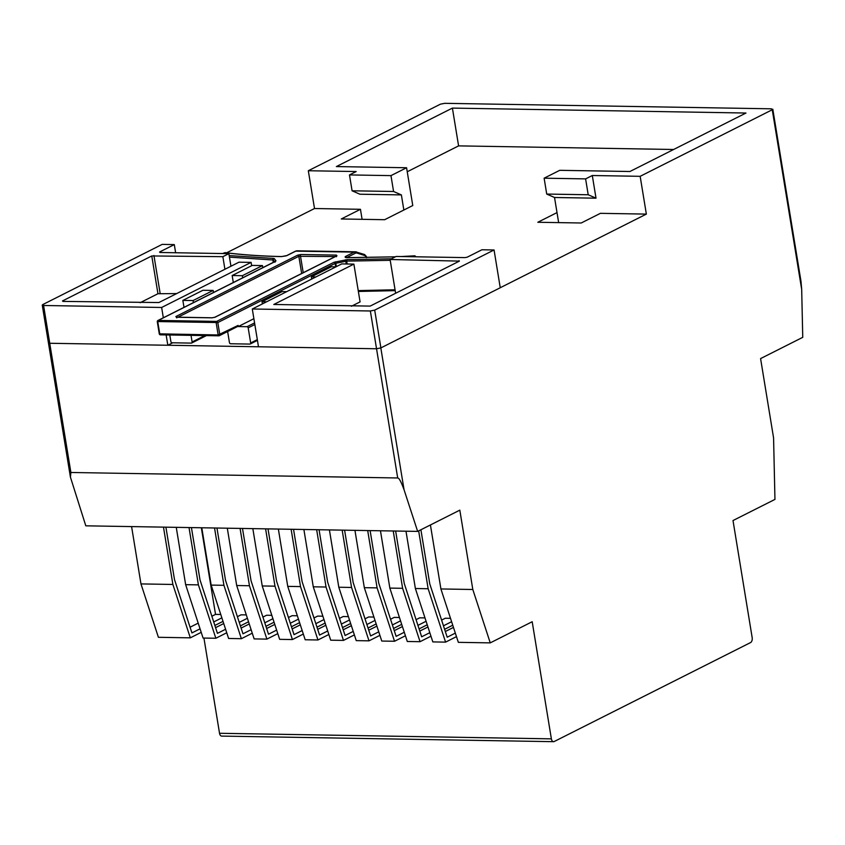 <?xml version="1.0" encoding="UTF-8"?>
<svg xmlns="http://www.w3.org/2000/svg" width="845" height="845" viewBox="0 0 845 845"><rect width="100%" height="100%" fill="white"/><g stroke="black" fill="none" stroke-linecap="round" stroke-linejoin="round"><path stroke-width="1.27" d="M380.82 347.929L404.047 489.741L417.652 531.399L459.817 510.148L472.809 589.493L490.248 642.876L532.192 621.73L551.373 738.857A3.94 2.313 91 0 0 553.538 741.678A3.94 2.313 91 0 0 554.225 741.509L750.571 642.57A3.94 2.313 91 0 0 752.177 637.669L733.006 520.541L774.949 499.406L773.576 437.921L760.584 358.586L802.75 337.335L801.683 289.36L772.256 109.744L640.161 176.32L646.351 214.102L500.24 287.733M558.651 222.615L554.531 197.487L596.01 198.184L592.303 175.517L640.161 176.32M646.351 214.102L600.404 213.331L581.212 222.995L537.821 222.267L557.003 212.602M554.531 197.487L546.726 194.065L588.204 194.762L596.01 198.184M226.64 252.803L314.509 208.525L308.319 170.743L356.178 171.546L349.481 174.926L390.971 175.623L406.582 167.743L336.384 166.571L452.402 108.097L745.966 113.029L629.937 171.503L559.739 170.32L544.127 178.189L546.726 194.065M48.978 342.341L49.728 343.271L376.543 348.763L380.884 347.908L500.251 287.754L494.061 249.972L374.694 310.126L370.353 310.981L252.296 308.995L341.76 263.904L353.886 264.115L273.791 304.475L370.152 306.101L459.395 261.116L390.094 259.489L396.115 256.457L465.035 257.609L467.211 257.186L481.935 249.761L494.061 249.972M362.093 219.32L360.456 209.296L314.509 208.525M360.456 209.296L341.264 218.971L384.655 219.7L403.847 210.025L401.375 194.91L359.896 194.213L352.08 190.79L393.569 191.488L401.375 194.91M406.582 167.743L412.772 205.525L403.847 210.025M673.602 149.491L458.592 145.879L407.237 171.757M404.047 489.741C401.121 481.766 398.998 477.837 397.699 477.974L70.885 472.482L49.728 343.271L167.828 345.256L172.718 342.785M42.81 304.549L162.177 244.385L174.302 244.596L159.578 252.011L159.958 252.486L228.879 253.648L222.858 256.679L151.773 255.95L62.519 300.926L62.9 301.401L158.881 302.542L238.987 262.182L251.102 262.383L161.638 307.474L43.581 305.489L42.81 304.549L42.25 305.098L70.42 477.119L85.81 525.822L417.652 531.399M70.42 477.119L70.885 472.482M343.218 629.8L351.362 625.691M365.019 618.815L368.695 616.966L373.923 617.051M316.653 529.699L326.033 587.021L343.471 640.404L330.712 640.193L313.273 586.81L303.883 529.488M339.489 618.382L343.165 616.533L348.393 616.618M313.97 617.959L317.635 616.1L322.874 616.195M288.441 617.526L292.116 615.678L297.345 615.762M262.911 617.093L266.587 615.245L271.815 615.34M237.392 616.67L241.057 614.822L246.296 614.906M211.863 616.237L215.528 614.389L220.767 614.473M215.528 614.389L201.342 527.766M441.597 620.103L445.273 618.244L450.501 618.339M416.078 619.67L419.743 617.822L424.972 617.906M390.548 619.237L394.214 617.389L399.453 617.484M291.124 529.276L300.514 586.599L317.942 639.982L328.842 634.489M342.5 627.603L350.643 623.504M327.702 630.972L319.558 635.07L302.119 581.698L293.542 529.319M349.492 619.987L341.359 624.085M343.471 640.404L354.372 634.912M368.029 628.036L376.173 623.927M342.172 530.132L351.562 587.455L338.803 587.243L356.241 640.626L369.001 640.837L379.901 635.345M393.559 628.458L401.692 624.36M367.702 530.565L377.092 587.888L364.322 587.666L381.76 641.049L394.53 641.26L405.42 635.767M419.088 628.891L427.221 624.782M393.231 530.987L402.621 588.31L389.851 588.099L407.29 641.482L420.049 641.693L430.95 636.201M444.607 629.314L452.751 625.215M418.666 530.892L428.14 588.743L415.381 588.521L432.82 641.904L445.579 642.126L456.48 636.634M472.809 589.493L440.91 588.954L458.339 642.337L490.248 642.876M163.486 527.132L172.876 584.455L140.967 583.916L158.406 637.299L190.315 637.838L201.216 632.345M214.873 625.458L223.017 621.36M189.016 527.555L198.406 584.877L185.646 584.666L203.075 638.049L215.845 638.26L226.745 632.768M240.402 625.891L248.536 621.783M214.545 527.988L223.936 585.31L211.165 585.099L228.604 638.471L241.364 638.693L252.264 633.201M265.921 626.314L274.065 622.216M240.075 528.41L249.455 585.743L236.695 585.522L254.134 638.904L266.893 639.116L277.794 633.623M291.451 626.747L299.595 622.638M265.594 528.843L274.984 586.166L262.225 585.955L279.653 639.338L292.423 639.549L303.323 634.056M316.981 627.17L325.114 623.071M300.514 586.599L287.744 586.377L305.182 639.76L317.942 639.982M326.033 587.021L313.273 586.81M353.221 631.405L345.087 635.503L327.649 582.12L319.072 529.741M375.022 620.42L366.888 624.518M368.747 630.222L376.891 626.124M338.803 587.243L329.413 529.921M400.551 620.843L392.407 624.951M378.75 631.828L370.617 635.936L353.178 582.554L344.602 530.174M351.562 587.455L369.001 640.837M394.277 630.655L402.41 626.557M364.322 587.666L354.942 530.343M426.081 621.276L417.937 625.374M404.28 632.261L396.136 636.359L378.697 582.976L370.121 530.597M377.092 587.888L394.53 641.26M419.796 631.088L427.94 626.979M389.851 588.099L380.461 530.776M451.6 621.709L443.467 625.807M429.809 632.694L421.666 636.792L404.227 583.409L395.65 531.03M402.621 588.31L420.049 641.693M445.326 631.511L453.469 627.412M415.381 588.521L405.991 531.199M455.328 633.116L447.195 637.214L429.756 583.842L420.905 529.762M428.14 588.743L445.579 642.126M440.91 588.954L430.422 524.967M553.538 741.678L221.696 736.101A3.94 2.313 -89 0 1 219.531 733.28L203.941 638.059M140.967 583.916L131.588 526.593M801.683 289.36L800.976 281.216L772.805 109.206L772.256 109.744L771.506 108.815L444.713 103.322L440.414 104.178L308.319 170.743M349.481 174.926L352.08 190.79M544.127 178.189L585.606 178.887L592.303 175.517M588.204 194.762L585.606 178.887M458.592 145.879L452.402 108.097M393.569 191.488L390.971 175.623M172.876 584.455L190.315 637.838M200.064 628.828L191.931 632.926L174.492 579.554L165.916 527.174M221.865 617.843L213.722 621.941M190.062 627.222L198.205 623.124M215.591 627.655L223.724 623.547M185.646 584.666L176.256 527.343M247.395 618.276L239.251 622.374M225.594 629.261L217.45 633.359L200.022 579.976L191.435 527.597M198.406 584.877L215.845 638.26M241.121 628.078L249.254 623.98M211.165 585.099L201.786 527.776M272.914 618.698L264.781 622.807M251.123 629.683L242.98 633.792L225.541 580.409L216.964 528.03M223.936 585.31L241.364 638.693M266.64 628.511L274.783 624.413M236.695 585.522L227.305 528.199M298.443 619.131L290.3 623.23M276.642 630.116L268.509 634.215L251.071 580.832L242.494 528.452M249.455 585.743L266.893 639.116M292.169 628.944L300.313 624.835M262.225 585.955L252.835 528.632M323.973 619.565L315.829 623.663M302.172 630.55L294.028 634.648L276.6 581.265L268.023 528.885M274.984 586.166L292.423 639.549M317.699 629.367L325.832 625.268M287.744 586.377L278.364 529.054M459.395 261.116L459.015 260.651L459.12 261.263M351.435 306.249L360.076 301.897L353.886 264.115M252.296 308.995L258.486 346.777L376.543 348.763L397.699 477.974M395.629 293.257L390.094 259.489M311.689 279.061L311.33 276.864L331.409 266.745L335.972 266.83M315.893 276.949L311.33 276.864M266.587 301.792L262.024 301.718L282.103 291.599L286.666 291.673M262.383 303.915L262.024 301.718M213.479 292.507L213.141 290.437L193.061 300.556L193.399 302.626M193.061 300.556L182.847 300.387L202.927 290.268L213.141 290.437M183.999 307.369L182.847 300.387M242.705 277.773L242.367 275.702L232.164 275.533L233.304 282.515M232.164 275.533L252.243 265.414L262.446 265.583L242.367 275.702M262.795 267.654L262.446 265.583M174.302 244.596L175.633 252.75M48.999 342.331L49.76 343.271L43.581 305.489M140.175 302.69L157.952 293.733L176.668 293.585M167.828 345.256L166.138 334.926M163.328 317.783L161.638 307.474M251.652 265.71L251.102 262.383M157.952 293.733L151.773 255.95M160.127 293.299L153.938 255.517M224.918 269.27L222.858 256.679M230.938 266.228L228.879 253.648M253.88 318.692L238.269 326.561L238.089 325.42A1.183 0.919 63.3 0 1 237.667 326.466L219.362 335.687A1.183 0.919 -116.7 0 0 219.795 334.641L217.809 322.558L335.116 263.439L335.676 266.819M238.269 326.561L247.046 326.709L254.577 322.917M227.632 331.525L229.449 342.616A1.183 0.919 -116.7 0 0 230.59 343.757L249.898 344.084A1.183 0.919 -116.7 0 0 250.669 342.964L248.187 327.86A1.183 0.919 -116.7 0 0 247.046 326.709M169.803 334.99L170.891 341.623A1.183 0.919 -116.7 0 0 172.042 342.774L191.34 343.102A1.183 0.919 -116.7 0 0 192.111 341.982L191.023 335.349M159.272 333.838L157.297 321.744A1.183 1.183 0 0 1 157.93 320.498L275.238 261.38A1.183 0.919 63.3 0 1 275.586 261.306L158.279 320.424A1.183 0.919 63.3 0 0 157.508 321.544L217.809 322.558A1.183 0.919 -116.7 0 0 216.669 321.406A1.183 0.697 91 0 0 216.183 322.874L218.168 334.969L159.272 333.838A1.183 1.183 0 0 0 160.423 334.831A1.183 0.697 -89 0 1 159.768 333.986L157.793 321.892A1.183 0.697 -89 0 1 158.279 320.424L216.669 321.406L333.976 262.288L347.158 259.647L391.457 258.802M358.364 291.451L395.196 290.648L358.354 291.398M229.46 257.144L273.326 259.996A1.183 1.141 -37.5 0 1 274.298 258.633L275.977 260.82L275.586 261.306M224.643 252.835A1.183 0.718 70 0 1 225.045 252.687A1.183 0.898 -82.7 0 1 225.383 252.644A1.183 1.183 0 0 0 224.823 252.708L222.562 253.532M414.631 255.887L401.966 256.553M395.312 256.859L346.482 257.693L345.489 257.482L345.468 256.5L354.15 252.127L295.75 251.145L287.068 255.517L281.512 256.605C260.704 256.141 241.881 254.831 225.045 252.687L222.71 253.542M176.457 317.245L175.887 316.537L297.704 255.148L300.957 254.503L336.373 255.095L336.954 255.803L215.126 317.192L211.873 317.836L176.457 317.245A1.183 0.697 -89 0 1 176.869 317.255M333.976 262.288A1.183 0.919 63.3 0 1 335.116 263.439L346.703 261.116L390.232 260.313M413.268 256.743L414.356 255.866A1.183 1.056 51.3 0 1 415.603 256.785M401.333 256.542L414.472 255.824A1.183 1.183 0 0 1 415.708 256.785L415.603 256.722M395.059 289.782L358.227 290.606M176.848 317.202A1.183 0.919 -116.7 0 0 175.887 316.537M297.704 255.148A1.183 0.919 63.3 0 1 298.845 256.299L301.665 273.495M303.218 272.713L300.471 255.972A1.183 0.697 -89 0 1 300.957 254.503M336.373 255.095A1.183 0.697 91 0 0 335.866 256.257M215.126 317.192A1.183 0.919 -116.7 0 0 214.778 317.276L336.606 255.887A1.183 0.919 63.3 0 1 336.954 255.803M212.264 317.836A1.183 0.697 91 0 0 212.095 317.794L214.767 317.276A1.183 0.919 -116.7 0 0 214.588 317.414M176.816 317.889L176.278 317.16L212.084 317.794A1.183 0.697 91 0 0 211.873 317.836M551.373 738.857L219.531 733.28M376.543 348.763L370.353 310.981M380.884 347.908L374.694 310.126M238.089 325.42L218.168 334.969A1.183 0.697 91 0 0 219.024 335.761A1.183 0.919 -116.7 0 0 219.362 335.687A1.183 1.183 0 0 1 218.813 335.814L160.423 334.831A1.183 0.697 -89 0 0 160.624 334.778M275.977 260.82A1.183 1.141 142.5 0 0 275.143 261.432M273.284 262.373L272.872 259.88A1.183 0.718 -88.4 0 1 273.389 258.412L274.298 258.633M229.196 255.581L273.389 258.412M336.416 266.597L335.465 261.823M345.457 259.827L346.313 263.989M347.158 259.647A1.183 0.665 90.3 0 0 346.703 261.116L347.179 263.999M346.323 257.619A1.183 1.141 139.9 0 0 345.489 257.482M248.187 327.86L254.831 324.512M257.313 339.616L250.669 342.964M345.077 256.986A1.183 1.141 -40.1 0 1 346.175 257.355L346.397 257.63M366.455 257.63L365.082 255.644L357.139 253.109A6.707 3.94 90.9 0 0 355.291 253.268L346.608 257.651A1.183 0.919 -116.7 0 0 345.468 256.5M357.139 253.109A1.183 0.94 -72.3 0 0 356.315 251.926A7.89 4.637 90.9 0 0 355.513 251.799A7.89 4.637 90.9 0 0 354.15 252.127A1.183 0.919 63.3 0 1 355.291 253.268M364.258 254.461A1.183 0.94 107.7 0 1 364.48 254.503L355.513 251.799L297.123 250.817A7.89 4.637 -89 0 0 295.75 251.145A1.183 0.919 63.3 0 0 295.412 251.218L297.123 250.817M295.137 251.451A1.183 0.919 63.3 0 1 295.412 251.218L286.73 255.591A1.183 0.919 -116.7 0 0 286.539 255.739M366.075 256.732A1.183 0.57 -22.6 0 0 366.212 256.257L366.783 257.63M364.491 254.503A1.183 0.94 107.7 0 1 365.082 255.644M287.068 255.517A1.183 0.919 -116.7 0 0 286.73 255.591L285.557 255.993M281.512 256.605A1.183 0.708 -88.7 0 1 281.723 256.563L285.515 255.961M273.685 262.172L273.326 259.996L274.636 261.686M177.957 317.213L298.845 256.299L335.264 256.563M204.828 335.581L192.111 341.982M275.238 261.38L275.026 262.214M346.682 257.651L395.407 256.817M257.429 340.387L250.236 344.01M364.48 254.493L366.212 256.267M281.723 256.563C260.947 256.088 242.166 254.789 225.383 252.644M206.412 335.602L191.688 343.028M336.616 255.877L336.384 256.722"/></g></svg>
